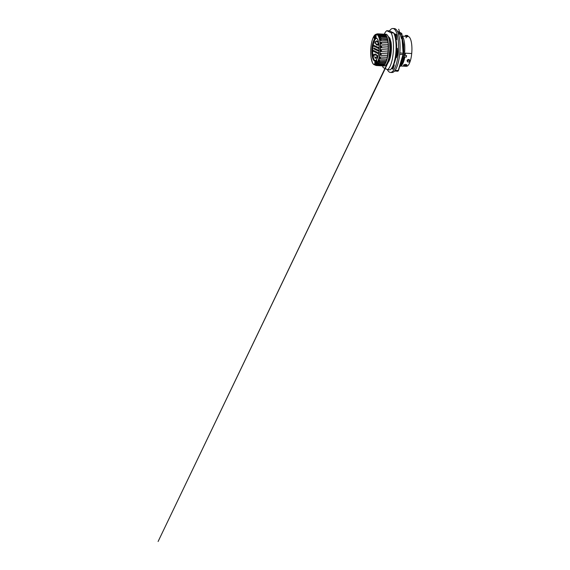 <?xml version="1.0" encoding="UTF-8"?>
<svg xmlns="http://www.w3.org/2000/svg" width="570" height="570" viewBox="0 0 570 570"><rect width="100%" height="100%" fill="white"/><g stroke="black" fill="none" stroke-linecap="round" stroke-linejoin="round"><path stroke-width="0.85" d="M387.785 61.524L389.21 57.485L390.051 52.069L389.616 42.059M388.12 36.345L389.83 38.14L391.006 42.201C391.533 45.557 391.554 49.184 391.084 53.067L390.977 43.555L390.115 39.836L388.826 37.499M388.605 37.527L389.802 39.679L390.849 44.602L391.006 50.758L390.243 56.793L388.754 61.361L386.93 63.448M389.937 48.678L388.861 57.834M391.084 53.067A13.352 4.147 93.2 0 1 388.142 62.522M384.287 34.114A20.028 6.22 -86.8 0 1 386.759 30.723L391.141 32.825A20.028 6.22 -86.8 0 1 393.193 53.096A20.028 6.22 -86.8 0 1 387.586 69.697L383.204 67.588A20.028 6.22 -86.8 0 1 382.506 65.878M386.759 30.723L389.367 30.873L393.749 32.974L391.141 32.825M387.586 69.697L390.201 69.839A20.028 6.22 -86.8 0 0 395.801 53.245A20.028 6.22 -86.8 0 0 393.749 32.974M394.305 61.824L396.114 53.815L396.499 47.809L396.207 42.266L395.252 37.713M394.689 60.285A15.989 4.966 -86.8 0 0 395.772 41.04M395.11 59.23L394.084 62.607M393.093 65.472L395.081 60.905L396.129 56.188L396.692 45.6A16.181 5.03 -86.8 0 0 395.081 36.922M393.207 65.187L394.098 63.633M394.169 63.47L393.264 65.044M400.511 63.648L402.228 57.855M403.061 49.227L402.527 41.838M402.235 37.884L403.653 44.503L403.781 51.457L402.933 58.304L401.294 63.683L399.791 66.056M402.078 35.732A15.989 4.966 93.2 0 1 404.643 52.419A15.989 4.966 93.2 0 1 399.584 66.754M400.917 65.678A14.927 4.638 -86.8 0 0 404.835 56.971L406.325 57.057A14.927 4.638 93.2 0 0 406.581 55.554L405.092 55.468A14.927 4.638 -86.8 0 0 405.37 53.174A14.927 4.638 -86.8 0 1 405.092 55.468L406.581 55.554A14.927 4.638 93.2 0 1 406.332 57.057L404.843 56.979A14.927 4.638 -86.8 0 1 400.81 65.799M405.37 53.174L411.704 53.53A14.927 4.638 -86.8 0 0 408.063 36.437A14.927 4.638 -86.8 0 0 407.835 36.437M407.087 36.701A14.927 4.638 -86.8 0 0 405.933 37.855M405.641 36.316L407.821 36.594L405.641 36.316M375.374 43.534L375.473 41.596L375.395 43.555M378.608 43.092L378.466 45.044L378.58 43.106M375.103 57.99L375.167 56.929M376.001 58.418L376.058 57.356M377.262 57.584L377.376 55.668M376.286 55.468L376.343 54.407M375.388 55.041L375.445 53.979M376.977 53.124L377.041 52.062M376.086 52.689L376.143 51.628M377.874 53.551L377.939 52.49M378.573 51.207L378.63 50.146M377.675 50.773L377.732 49.711M376.777 50.345L376.841 49.284M378.373 48.429L378.43 47.367M377.475 48.001L377.532 46.939M374.298 54.164L374.155 56.117L374.269 54.179M374.291 51.834L374.347 50.766M375.188 52.262L375.245 51.2M373.393 51.4L373.45 50.338M374.084 49.056L374.148 47.994M374.982 49.483L375.046 48.421M375.879 49.918L375.944 48.856M376.578 47.567L376.635 46.505M375.68 47.139L375.737 46.077M377.269 45.222L377.333 44.161M376.371 44.795L376.435 43.733M374.782 46.712L374.839 45.643M373.884 46.277L373.941 45.215M376.656 41.845L376.72 40.784M377.554 42.273L377.618 41.211M375.979 62.23L375.958 62.736L375.901 62.223M375.131 36.373L375.103 36.95L375.131 36.373M375.445 63.47L375.224 61.988L375.089 63.584L375.21 62.686L375.744 63.484L375.338 63.505M375.687 63.334L375.673 61.788L375.566 63.398L375.986 63.348L375.566 63.398M375.865 61.916L375.908 63.185L375.865 61.916M376.742 62.308L376.556 60.94L376.228 62.914L376.542 61.667L376.92 62.315M375.402 35.775L375.409 37.321L375.402 35.775M374.34 36.801L374.533 38.162L374.853 36.188L374.768 37.178L374.654 36.43L374.547 37.442L374.34 36.801M375.644 35.639L375.609 37.2L375.737 36.309L375.972 37.086L376.001 35.525L375.872 36.423L375.644 35.639M375.224 37.193L375.181 35.924L375.224 37.193M375.274 60.826A11.315 3.513 93.2 0 1 372.709 49.39A11.315 3.513 93.2 0 1 376.542 38.325M375.495 63.512L375.089 63.584M376.343 62.921L375.908 63.185M376.991 61.923L376.556 60.94M375.822 37.214L375.409 37.321M375.174 37.67L374.768 37.877M376.022 37.128L375.609 37.2M374.362 36.779L374.034 36.758A14.457 4.489 93.2 0 1 376.136 35.119L375.972 37.086M375.381 37.435L374.96 37.656M376.827 60.577A12.098 3.755 93.2 0 1 375.295 61.645L375.16 62.009M375.096 63.135L375.103 63.933M376.207 35.183A14.457 4.489 -86.8 0 0 374.618 36.473M374.355 36.907L374.483 38.539M376.905 62.337A14.457 4.489 93.2 0 1 374.796 63.983L374.925 61.624A12.098 3.755 -86.8 0 0 376.656 60.27L376.905 62.337M374.034 36.758L374.326 37.321M376.157 37.086L376.015 37.47A12.098 3.755 -86.8 0 0 374.283 38.824L373.956 37.299M377.333 34.172L377.112 33.851L376.058 34.435M377.347 34.357C377.383 33.559 376.713 33.822 376.727 34.599M376.87 34.343L377.255 34.35M378.523 34.613L378.523 34.613C378.623 33.844 377.974 33.566 377.931 34.364C376.72 34.257 377.347 34.521 378.523 34.613C378.623 33.844 377.974 33.566 377.931 34.364C376.72 34.257 377.347 34.521 378.523 34.613L385.12 34.984L384.878 34.243L384.529 34.734L378.53 34.4M379.599 35.817L379.599 35.817C379.748 35.112 379.171 34.321 379.071 35.091L379.064 35.091C377.86 34.969 378.423 35.739 379.599 35.817L386.196 36.188L386.032 35.247L379.542 35.119M380.496 37.884L380.496 37.884C380.696 37.299 380.226 36.038 380.062 36.729L379.342 37.022L380.496 37.884L387.094 38.254L387.016 37.178L380.397 36.744M381.166 40.691L380.86 39.18L380.119 39.529L381.166 40.691L387.764 41.061L387.778 39.914L381.066 39.188M380.119 39.529L380.86 39.18M381.565 44.061L381.401 42.287L380.696 42.593L380.703 43.512L381.565 44.061L388.17 44.431L388.27 43.277L387.999 42.657L381.522 42.287M380.696 42.593L381.401 42.287M381.48 45.857C380.432 45.971 380.596 47.745 381.672 47.773L381.48 45.857L388.255 46.22A15.319 4.76 -86.8 0 0 388.17 44.431M388.084 51.984L381.23 51.564L381.615 49.654C380.425 49.526 380.276 51.606 381.472 51.606L388.07 51.984L388.213 50.025L381.608 49.654L388.213 50.025A15.319 4.76 -86.8 0 0 388.27 48.144L388.284 46.206L381.693 45.835M380.981 55.319L380.375 55.019L380.981 55.319L381.266 53.459C380.083 53.345 379.784 55.319 380.981 55.319L387.614 55.718M380.233 58.674L379.542 58.247L380.233 58.674L380.646 57.021L379.727 57.413L379.542 58.247M379.271 61.453L378.58 61.033L379.271 61.453L379.784 60.121L378.58 61.033M378.152 63.498C378.209 64.232 378.843 63.206 378.736 62.557L377.475 63.163L378.295 63.74M383.753 65.443L377.155 65.073L376.442 64.802L376.955 64.666C376.948 65.45 377.625 64.93 377.575 64.182C376.392 64.132 375.737 64.645 376.955 64.666L377.155 65.066M375.751 64.887C375.915 65.678 376.115 65.685 376.364 64.895L375.751 64.887C375.915 65.678 376.115 65.685 376.364 64.895L375.751 64.887M374.811 35.091A15.319 4.76 93.2 0 1 376.478 34.264A15.319 4.76 93.2 0 1 380.425 45.8A15.319 4.76 93.2 0 1 374.761 64.852L376.015 65.507L382.613 65.885L382.962 65.265M374.618 64.154C374.49 64.895 375.11 65.436 375.181 64.645M373.927 64.296L375.081 64.951M383.817 34.179A15.91 4.945 93.2 0 1 384.337 34.114A15.91 4.945 93.2 0 1 384.878 34.243A15.91 4.945 93.2 0 1 386.032 35.247A15.91 4.945 93.2 0 1 387.016 37.178L386.659 37.1M386.032 35.247L385.662 35.461M384.878 34.243L384.529 34.734M383.282 34.991A15.319 4.76 -86.8 0 1 383.325 34.969L377.426 34.635M377.96 35.162L378.387 35.183M381.815 36.623A15.319 4.76 -86.8 0 1 382.128 36.145L378.48 35.938M378.936 36.9L379.378 36.922M380.653 39.102A15.319 4.76 -86.8 0 1 381.017 38.197L379.356 38.097M379.705 39.43L380.154 39.458M379.371 60.163A15.319 4.76 -86.8 0 1 379.128 58.967L378.9 58.952M378.444 60.363L378.893 60.392M380.119 62.636A15.319 4.76 -86.8 0 1 379.805 61.767L377.917 61.66M377.376 62.714L377.832 62.743M377.931 63.669L376.791 63.605M376.207 64.239L376.656 64.267M376.364 64.709L375.587 64.666M382.349 65.258L382.62 65.885A15.91 4.945 93.2 0 1 382.548 65.878A15.91 4.945 93.2 0 1 382.484 65.878M377.49 64.695L383.881 65.393L384.173 64.552L377.575 64.182M383.553 65.037L383.881 65.393A15.91 4.945 93.2 0 1 382.62 65.885M378.537 63.519L385.106 63.94L385.334 62.928L378.736 62.557M384.75 63.869L385.106 63.94A15.91 4.945 93.2 0 1 383.881 65.393M379.52 61.467L386.232 61.61L386.382 60.491L379.784 60.121M385.869 61.824L386.232 61.61A15.91 4.945 93.2 0 1 385.106 63.94M380.382 58.681L386.83 59.045L387.18 58.553L387.244 57.392L380.646 57.021M386.382 60.491A15.319 4.76 -86.8 0 0 386.83 59.045L387.18 58.553A15.91 4.945 93.2 0 1 386.232 61.61M387.244 57.392A15.319 4.76 -86.8 0 0 387.579 55.689L387.864 53.829L381.266 53.459M381.672 47.773L388.27 48.144M387.016 37.178A15.91 4.945 93.2 0 1 387.778 39.914L387.457 39.551M387.778 39.914A15.91 4.945 93.2 0 1 388.27 43.277L387.999 42.657M380.746 63.89A15.319 4.76 -86.8 0 0 381.095 64.382M384.173 64.552A15.319 4.76 -86.8 0 0 384.572 64.104M385.334 62.928A15.319 4.76 -86.8 0 0 385.805 61.966M387.864 53.829A15.319 4.76 -86.8 0 0 388.07 51.984M387.992 42.6A15.319 4.76 -86.8 0 0 387.764 41.061M387.429 39.437A15.319 4.76 -86.8 0 0 387.094 38.254M386.567 36.893A15.319 4.76 -86.8 0 0 386.196 36.188M388.27 43.277A15.91 4.945 93.2 0 1 388.455 47.068A15.91 4.945 93.2 0 1 388.327 51.044A15.91 4.945 93.2 0 1 387.892 54.955A15.91 4.945 93.2 0 1 387.18 58.553M383.304 65.742A15.91 4.945 -86.8 0 0 384.045 65.963A15.91 4.945 -86.8 0 0 389.951 47.153A15.91 4.945 -86.8 0 0 385.833 34.2A15.91 4.945 -86.8 0 0 385.071 34.343M401.558 33.395L401.722 33.594A1.176 0.363 93.2 0 1 401.793 33.659A1.176 0.363 93.2 0 1 401.971 34.328L403.361 53.259A1.176 0.363 93.2 0 1 403.247 54.428L398.501 70.416A1.176 0.363 93.2 0 1 398.309 70.808A1.176 0.363 93.2 0 1 398.138 70.851L398.138 70.851M391.604 68.322A18.105 5.622 -86.8 0 0 394.305 64.895L393.015 69.227L391.49 68.493M397.725 53.373L396.435 57.712A18.105 5.622 -86.8 0 0 397.347 48.243L397.725 53.373M396.349 34.606L396.727 39.743A18.105 5.622 -86.8 0 0 394.689 33.808L396.349 34.606M389.502 30.937A21.995 6.833 93.2 0 1 392.88 28.5A21.995 6.833 93.2 0 1 398.466 50.844A21.995 6.833 93.2 0 1 390.407 72.419A21.995 6.833 93.2 0 1 389.552 72.191A21.995 6.833 93.2 0 1 387.294 69.554M397.397 31.272L401.387 33.188A1.568 0.492 93.2 0 1 401.48 33.267A1.568 0.492 93.2 0 1 401.722 34.157L403.111 53.096A1.568 0.492 93.2 0 1 402.962 54.649L398.209 70.637A1.568 0.492 93.2 0 1 397.953 71.157A1.568 0.492 93.2 0 1 397.789 71.236A1.568 0.492 93.2 0 1 397.725 71.221L394.554 71.043L397.789 71.236M403.247 54.428L399.606 54.456A1.568 0.492 -86.8 0 0 399.755 52.903L403.361 53.259M393.621 28.671A21.995 6.833 93.2 0 1 394.369 28.585A21.995 6.833 93.2 0 1 399.962 50.93A21.995 6.833 93.2 0 1 391.904 72.504A21.995 6.833 93.2 0 1 391.163 72.333M391.526 68.436L393.222 68.535M388.22 61.268L388.79 61.304M403.531 65.13C403.474 65.778 407.151 65.707 406.98 64.88M404.721 65.628L406.987 64.937L405.79 64.346L404.194 64.617L403.539 65.194L404.721 65.628M400.966 65.892A14.927 4.638 -86.8 0 0 401.202 65.985L400.674 65.956M411.768 52.875A14.927 4.638 93.2 0 1 410.4 60.62A14.927 4.638 93.2 0 1 406.382 66.312A14.927 4.638 93.2 0 1 405.106 65.636M409.524 60.085C409.174 58.831 406.681 59.793 407.151 60.905L407.336 61.446A1.254 0.955 -19.1 0 1 409.709 60.627A1.254 0.955 -19.1 0 1 407.336 61.446L408.483 62.052C409.274 61.945 409.673 61.41 409.716 61.14L409.524 60.092M390.835 54.82A2.123 0.656 -86.8 0 0 390.678 54.25M389.132 39.344L390.286 45.08L390.279 52.212L389.125 58.781L387.187 62.942M388.291 36.729L389.859 38.504L391.006 42.201M402.356 39.579L403.232 45.244L403.254 51.849M402.883 55.646L401.693 61.339L400.019 65.301M378.466 45.044L378.573 43.085M374.96 57.385L375.06 58.055L374.96 57.385M375.858 57.812L375.958 58.482L375.858 57.812M377.397 55.653L377.29 57.599M376.143 54.863L376.243 55.539L376.143 54.863M375.245 54.435L375.345 55.105L375.245 54.435M376.834 52.518L376.977 53.181L376.834 52.518M376.143 51.571L376.043 52.761L376.15 51.571M377.732 52.946L377.832 53.623L377.732 52.946M378.573 51.264L378.594 50.075L378.566 51.264M377.532 50.174L377.632 50.844L377.532 50.174M376.635 49.74L376.734 50.417L376.635 49.74M378.224 47.823L378.33 48.5L378.224 47.823M377.532 46.883L377.433 48.065L377.54 46.883M374.155 56.117L374.262 54.157M374.291 51.891L374.355 50.709L374.283 51.884M375.188 52.319L375.21 51.129L375.181 52.319M373.25 50.794L373.35 51.471L373.25 50.794M374.148 47.937L374.041 49.12L374.155 47.937M374.839 48.885L374.939 49.554L374.839 48.885M375.737 49.312L375.837 49.982L375.737 49.312M376.578 47.624L376.599 46.434L376.57 47.624M375.537 46.533L375.637 47.203L375.537 46.533M377.126 44.617L377.226 45.294L377.126 44.617M376.228 44.189L376.371 44.852L376.228 44.189M374.64 46.106L374.739 46.776L374.64 46.106M373.742 45.671L373.842 46.348L373.742 45.671M376.514 41.239L376.613 41.909L376.514 41.239M377.411 41.667L377.511 42.344L377.411 41.667M374.925 42.429L375.366 41.439L375.58 41.867L375.167 43.698L374.925 42.429M378.024 43.919L378.195 43.156L378.687 43.356L378.266 45.187L378.024 43.919M374.761 57.356L375.217 57.542L374.761 57.356M375.659 57.784L376.115 57.969L375.659 57.784M376.813 56.473L377.262 55.482L377.475 55.917L377.062 57.741L376.813 56.473M375.944 54.834L376.392 55.019L375.944 54.834M375.046 54.407L375.495 54.592L375.046 54.407M376.642 52.49L377.091 52.675L376.642 52.49M375.744 52.062L376.193 52.248L375.744 52.062M377.54 52.925L377.988 53.103L377.54 52.925M378.509 54.079L378.729 52.704M378.231 50.573L378.68 50.758L378.231 50.573M377.333 50.146L377.789 50.331L377.333 50.146M376.435 49.711L376.891 49.896L376.435 49.711M379.05 49.034L379.078 47.666M378.031 47.802L378.48 47.98L378.031 47.802M377.133 47.367L377.582 47.552L377.133 47.367M373.713 54.984L373.884 54.228L374.376 54.428L373.956 56.252L373.713 54.984M373.949 51.2L374.397 51.386L373.949 51.2M374.846 51.628L375.295 51.813L374.846 51.628M373.051 50.773L373.5 50.951L373.051 50.773M373.749 48.421L374.198 48.607L373.749 48.421M374.64 48.856L375.096 49.034L374.64 48.856M375.537 49.284L375.993 49.469L375.537 49.284M376.236 46.939L376.684 47.125L376.236 46.939M375.338 46.505L375.787 46.69L375.338 46.505M376.927 44.588L377.383 44.774L376.927 44.588M376.036 44.161L376.485 44.346L376.036 44.161M374.44 46.077L374.889 46.263L374.44 46.077M373.542 45.65L373.998 45.828L373.542 45.65M376.314 41.211L376.77 41.396L376.314 41.211M377.212 41.646L377.668 41.824L377.212 41.646M376.093 60.363A11.315 3.513 93.2 0 1 374.982 60.855A11.315 3.513 93.2 0 1 372.11 49.362A11.315 3.513 93.2 0 1 376.25 38.261A11.315 3.513 93.2 0 1 377.304 38.874M371.868 52.362A11.471 3.562 93.2 0 1 375.16 38.447A11.471 3.562 93.2 0 1 379.071 46.733A11.471 3.562 93.2 0 1 375.78 60.648A11.471 3.562 93.2 0 1 371.868 52.362M375.295 61.645L374.925 61.624M375.067 63.605L374.697 63.584M380.233 45.828A15.162 4.71 93.2 0 1 373.443 64.118A15.162 4.71 93.2 0 1 372.73 38.703A15.162 4.71 93.2 0 1 380.233 45.828M377.262 34.307L376.478 34.264C374.262 34.086 372.117 38.689 371.191 45.009C370.571 49.341 370.521 53.466 371.02 57.378L372.367 62.557C373.029 64.004 373.827 64.773 374.761 64.852A15.319 4.76 93.2 0 1 373.186 63.847M398.473 33.979L401.971 34.328M401.387 33.188L398.145 33.003M398.501 70.416L395.01 70.459M407.614 35.689L405.69 35.504M407.464 35.696L405.847 35.369L407.464 35.696M407.514 61.075A1.097 0.834 160.9 0 0 409.602 61.189A1.097 0.834 160.9 0 0 407.514 61.075M401.038 37.25L398.701 29.234L401.586 38.838M388.362 36.886L389.809 39.679M386.538 64.118L387.258 63.655L158.104 541.5L388.035 62.301M388.298 61.745L388.704 60.905M389.004 60.285L389.41 59.43M389.474 59.558L389.032 60.47M388.74 61.083L388.341 61.916M388.199 62.215L364.807 111.057L388.769 61.211M389.061 60.612L389.495 59.7M389.502 59.764L389.068 60.669M392.958 65.678C394.034 64.154 394.896 61.931 395.559 59.009L396.164 55.732L395.209 60.406L393.656 64.538M399.663 66.498L402.149 61.189L403.14 56.573L400.667 65.001M402.57 38.788L402.228 37.763M402.057 37.321L403.688 46.519M402.384 36.117L405.327 36.281M375.359 43.555L375.473 41.596M377.255 57.606L377.361 55.639M374.982 60.855L376.563 59.708L377.632 57.463C378.615 54.706 379.178 50.495 379.064 46.747C378.915 42.059 377.86 38.432 376.25 38.261M384.828 34.236L378.231 33.858L377.255 34.371M386.809 36.9L380.211 36.53L379.342 37.022M384.893 64.125L378.295 63.755L377.475 63.163M379.278 34.77L385.876 35.141M377.86 33.894L377.112 33.851M385.961 61.973L379.364 61.603M386.895 59.116L380.297 58.746M387.621 55.718L381.024 55.347M380.959 39.066L387.557 39.444M381.465 42.237L388.063 42.608M382.548 65.878L384.045 65.963M384.337 34.114L385.833 34.2M401.793 33.659L401.48 33.267M394.369 28.585L392.88 28.5M391.904 72.504L390.407 72.419M398.309 70.808L397.953 71.157M406.382 66.312L400.639 65.992M407.814 36.623L407.785 35.625L407.123 35.461L405.391 35.568L405.313 36.387"/></g></svg>
